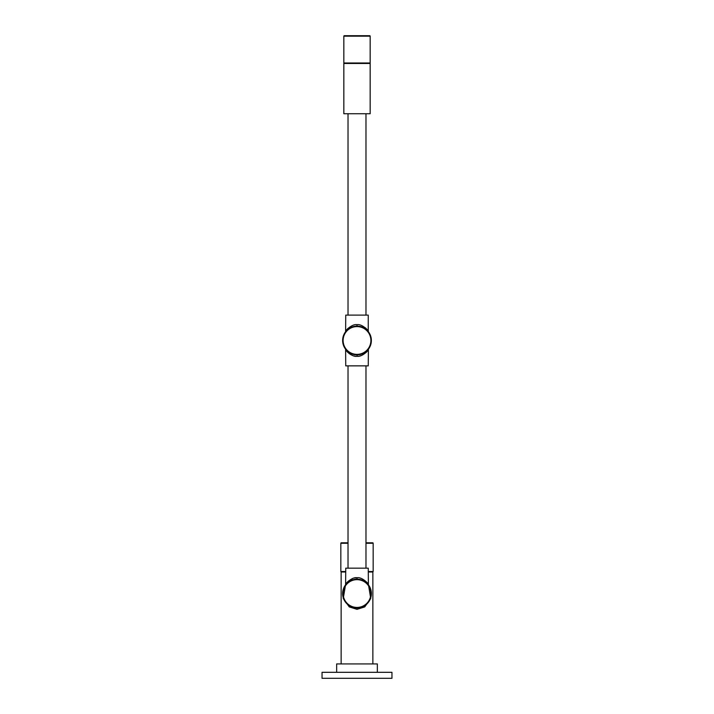 <?xml version="1.0" encoding="UTF-8"?>
<svg xmlns="http://www.w3.org/2000/svg" width="714" height="714" viewBox="0 0 714 714"><rect width="100%" height="100%" fill="white"/><g stroke="black" fill="none" stroke-linecap="round" stroke-linejoin="round"><path stroke-width="1.07" d="M357.991 607.873L358.999 607.775M361.025 607.337L362.043 606.998M362.248 606.918L363.007 606.597M363.069 606.57L364.095 606.034M365.113 605.401L366.121 604.642M367.094 603.767L368.022 602.75M369.566 600.51L370.075 599.492M370.102 599.448L370.504 598.457M370.575 598.243L370.798 597.538M371.021 596.681L371.262 595.262M371.271 595.173L371.334 592.611M371.334 592.593L371.271 591.924M371.262 591.826L371.173 591.228M371.173 591.192L371.021 590.407M370.798 589.559L370.575 588.863M370.504 588.639L370.102 587.649M370.075 587.604L369.566 586.578M356.009 579.215L355.001 579.322M344.434 586.578L343.925 587.604M343.898 587.649L343.496 588.639M343.425 588.854L343.202 589.55M342.979 590.407L342.827 591.192M342.827 591.228L342.738 591.826M342.729 591.924L342.666 592.593M342.666 592.602L342.729 595.173M342.738 595.271L342.979 596.681M343.202 597.538L343.425 598.234M343.496 598.457L343.898 599.448M343.925 599.492L344.434 600.51M345.978 602.75L346.906 603.767M347.879 604.642L348.887 605.401M349.905 606.034L350.931 606.57M350.993 606.597L351.761 606.918M351.957 606.998L352.975 607.337M355.001 607.775L356.009 607.873M356.215 579.206L355.429 579.268L356.215 579.206M352.234 579.991L351.431 580.303L352.234 579.991M350.636 580.669L349.86 581.08L350.636 580.669M346.263 583.998L345.469 584.98L346.263 583.998M358.571 579.268L357 579.179A14.369 14.369 0 0 0 342.631 593.548A14.369 14.369 0 0 0 357 607.909A14.369 14.369 0 0 0 371.369 593.548A14.369 14.369 0 0 0 357 579.179A14.369 14.369 0 0 0 342.631 593.548A14.369 14.369 0 0 0 357 607.909A14.369 14.369 0 0 0 371.369 593.548A14.369 14.369 0 0 0 357 579.179L357 577.742C362.257 576.707 369.379 584.695 368.254 584.132C369.388 584.695 362.257 576.707 357 577.742C351.743 576.707 344.612 584.695 345.746 584.132C344.612 584.695 351.743 576.707 357 577.742L354.563 577.983M352.636 578.527L348.209 581.241M347.602 581.821L347.04 582.437M360.168 579.536L360.963 579.741L360.168 579.536M361.766 579.991L362.489 580.268M363.364 580.669L364.14 581.08M367.737 583.998L368.388 584.793M345.612 584.784L345.746 568.165L368.254 568.165L368.388 584.784M348.021 568.165L348.021 365.863M365.979 568.165L365.979 365.863M368.388 349.244L368.254 365.863L345.746 365.863L345.612 349.244M357.027 356.286L358.517 356.188M359.481 356.036L360.017 355.911M360.472 355.786L361.355 355.501M365.952 352.636L367.067 351.466M357 356.286C362.257 357.321 369.379 349.333 368.254 349.896C369.388 349.333 362.257 357.321 357 356.286C351.743 357.321 344.612 349.333 345.746 349.896C344.612 349.333 351.743 357.321 357 356.286L357 354.849A14.369 14.369 0 0 0 371.369 340.48A14.369 14.369 0 0 0 355.099 326.244L355.42 326.2M347.388 351.984L349.637 353.93M350.44 354.439L351.109 354.822M351.591 355.054L352.957 355.608M354.099 355.938L354.581 356.045M354.617 356.054L355.715 356.215M357 324.683C362.087 323.647 369.209 331.35 368.245 331.055C369.54 331.894 362.426 323.647 357 324.683C351.913 323.647 344.791 331.35 345.754 331.055C344.46 331.894 351.583 323.647 357 324.683L357 326.111A14.369 14.369 0 0 0 342.631 340.48A14.369 14.369 0 0 0 357 354.849A14.369 14.369 0 0 0 371.369 340.48A14.369 14.369 0 0 0 357 326.111A14.369 14.369 0 0 0 342.631 340.48A14.369 14.369 0 0 0 357 354.849L355.715 354.787M354.412 354.608L353.751 354.474M350.485 353.278L349.842 352.939M346.352 350.119L345.728 349.387M353.974 354.519L352.966 354.269M354.18 326.396L354.465 326.343A14.369 14.369 0 0 0 354.358 326.36L354.251 326.378A14.369 14.369 0 0 0 353.823 326.468L353.18 326.637A14.369 14.369 0 0 0 352.966 326.691L354.278 326.378M351.243 327.315L351.663 327.146L351.243 327.315A14.369 14.369 0 0 0 351.172 327.351L351.556 327.19M348.619 328.806L349.324 328.342A14.369 14.369 0 0 0 348.771 328.699A14.369 14.369 0 0 0 348.727 328.735L348.709 328.743A14.369 14.369 0 0 0 343.595 335.321M357.643 354.831L358.285 354.787L357.643 354.831M363.515 353.278L364.158 352.939L363.515 353.278M367.648 350.119L368.522 349.057L367.648 350.119M343.595 345.638A14.369 14.369 0 0 0 370.405 345.638M356.375 326.128L355.742 326.173L356.375 326.128M346.46 330.725L345.951 331.305L346.46 330.725M353.18 326.637L353.823 326.468M348.075 328.297L347.504 328.859M357.625 326.128L358.258 326.173M360.177 326.468L360.82 326.637M362.346 327.146L362.819 327.351M367.54 330.725L368.156 331.43M368.388 331.715L367.317 329.788M366.987 329.395L366.505 328.877M365.898 328.27L365.327 327.771M345.612 331.715L345.746 315.106L368.254 315.106L368.254 331.064M348.021 315.106L348.021 113.749M365.979 315.106L365.979 113.749M343.836 113.749L370.164 113.749L370.164 63.475L343.836 63.475L343.836 113.749M366.817 62.993L366.817 63.475M347.183 62.993L347.183 63.475M343.836 36.182L343.836 62.993L370.164 62.993L370.164 36.182A0.482 0.482 0 0 0 369.691 35.7L344.309 35.7A0.482 0.482 0 0 0 343.836 36.182L370.164 36.182M345.746 583.588L343.255 598.546L349.262 606.909L357 609.345L364.738 606.909L370.744 598.546L368.254 583.588M345.746 571.994L341.14 571.994L341.14 663.931M336.651 672.311L336.651 663.931L377.349 663.931L377.349 672.311M322.041 672.311L391.959 672.311L391.959 678.3L322.041 678.3L322.041 672.311M372.86 663.931L372.86 571.994L368.254 571.994M341.319 542.792L348.021 542.792L341.319 542.792A0.482 0.482 0 0 0 340.837 543.265L340.837 571.521L345.746 571.521M368.254 571.521L373.163 571.521L373.163 543.265A0.482 0.482 0 0 0 372.681 542.792L365.979 542.792L372.681 542.792M357 607.436A13.887 13.887 0 0 0 370.887 593.548A13.887 13.887 0 0 0 357 579.661A13.887 13.887 0 0 0 343.113 593.548A13.887 13.887 0 0 0 357 607.436M357 354.367A13.887 13.887 0 0 0 370.887 340.48A13.887 13.887 0 0 0 357 326.593A13.887 13.887 0 0 0 343.113 340.48A13.887 13.887 0 0 0 357 354.367M357 609.345L357 607.909M340.837 543.265L348.021 543.265M365.979 543.265L373.163 543.265M349.324 581.401L348.619 581.874M359.722 579.438L361.034 579.759M364.675 581.401L365.372 581.874M349.324 352.627L348.619 352.154M357.982 326.146L356.027 326.146M359.722 326.378L361.034 326.691M364.675 328.342L365.372 328.806M364.675 352.627L365.372 352.154M345.63 571.521L345.63 571.994M368.37 571.521L368.37 571.994"/></g></svg>
